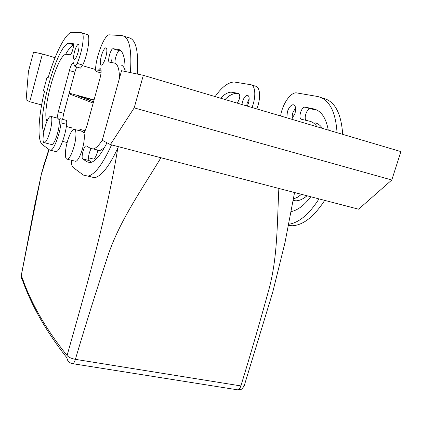 <?xml version="1.0" encoding="UTF-8"?>
<svg xmlns="http://www.w3.org/2000/svg" width="422" height="422" viewBox="0 0 422 422"><rect width="100%" height="100%" fill="white"/><g stroke="black" fill="none" stroke-linecap="round" stroke-linejoin="round"><path stroke-width="0.63" d="M94.059 99.893L69.208 93.167M93.183 103.084L69.039 93.784M23.268 280.524C21.754 279.512 21.037 278.109 21.116 276.315L41.361 174.249L49.094 149.588M70.089 362.714C68.2 361.643 67.135 359.998 66.887 357.777L67.072 355.482C85.471 290.463 106.275 219.092 117.78 148.206M92.924 158.909L93.51 159.057C95.124 158.34 96.569 155.481 97.851 150.485M72.12 130.751C72.183 128.678 71.867 127.676 71.165 127.745L66.354 126.479M93.99 100.146L78.36 96.089L93.52 101.844M321.327 97.693L322.714 98.126C334.551 100.742 341.208 112.816 342.685 134.354M324.687 200.376C313.81 216.992 302.854 225.459 291.813 225.775L288.326 225.438M306.055 120.365C303.582 118.007 306.979 108.549 310.239 108.749L317.017 110.11M315.128 122.839C317.988 123.525 320.409 125.36 322.392 128.346M307.026 195.776C303.086 199.1 299.314 200.782 295.706 200.825L293.016 200.508M291.955 119.036L292.53 113.318L295.564 107.774M280.609 115.971C282.271 104.609 290.062 92.756 296.112 92.814L317.333 96.448C329.06 99.028 335.627 111.107 337.03 132.682M319.006 198.894C309.046 214.365 298.892 222.832 288.542 224.298M328.263 130.081C325.974 117.675 321.063 110.601 313.535 108.865L305.306 107.172L310.613 108.781M310.803 196.757C304.172 205.414 297.536 210.383 290.906 211.659M305.306 107.172L304.942 107.141C301.134 106.956 297.906 118.761 301.603 119.315L309.748 121.235C312.575 121.911 314.97 123.741 316.933 126.727M301.514 194.342L297.368 197.311L293.301 199.01M286.844 117.817L287.382 111.777C288.848 107.494 290.753 105.136 293.079 104.703C295.622 105.247 296.249 108.174 294.967 113.492L291.729 119.262M86.811 126.241L84.01 133.299L82.849 131.506L74.9 129.543M86.821 126.247L99.877 78.698M130.372 72.579C132.049 49.021 129.227 36.698 121.921 35.617L108.897 34.81C104.35 35.664 96.754 54.702 95.667 67.52C95.425 70.416 95.794 71.809 96.765 71.698L99.914 68.617C101.459 68.876 101.528 71.946 100.12 77.827L99.866 78.692M124.321 36.366L128.399 37.632C135.81 38.745 138.785 50.883 137.319 74.05M111.55 144.883C102.778 164.116 94.934 174.529 88.019 176.127L83.414 175.104L73.122 167.455C71.956 166.5 71.365 164.095 71.35 160.233M118.466 146.687C109.62 165.825 101.66 176.174 94.597 177.731L88.019 176.127M78.898 130.593L80.201 129.422L81.335 131.237M119.479 78.186C119.373 68.86 117.664 63.817 114.346 63.047L109.409 62.129C107.135 62.05 110.49 49.079 112.874 48.736L119.231 50.666C117.263 50.898 114.135 60.689 115.185 63.321M102.319 140.057C98.954 145.39 95.947 148.344 93.304 148.929L90.746 148.533L86.457 145.97M120.824 64.977C122.749 65.352 124.184 67.262 125.134 70.69M104.308 147.832L99.835 150.601L97.213 150.19M106.982 142.773C100.853 154.837 95.398 161.415 90.614 162.512L87.074 161.842L82.749 158.952C80.834 158.055 83.793 145.996 85.967 145.848M91.643 162.212L89.1 160.545C87.976 157.786 88.62 153.835 91.041 148.692M113.101 48.715L118.123 49.358C122.918 50.202 125.25 57.571 125.118 71.466M120.961 50.851L119.463 50.651M105.875 56.87C104.45 61.638 102.994 64.392 101.502 65.13C99.972 64.872 99.898 61.865 101.291 56.105C102.694 51.368 104.15 48.609 105.664 47.823C107.204 48.039 107.272 51.057 105.875 56.87M112.12 58.742L110.875 62.403M65.753 149.399C64.951 155.945 65.5 159.231 67.399 159.252C69.989 159.015 74.483 148.017 75.617 138.954C76.371 132.424 75.807 129.201 73.924 129.285C71.265 129.675 66.903 140.515 65.753 149.399M74.778 161.088L75.717 161.32C78.392 161.109 82.939 150.169 84.031 141.133C84.463 137.709 84.458 135.098 84.01 133.299M110.379 144.582L134.191 107.879L143.332 75.322L121.552 70.711L102.261 140.268L110.379 144.582L358.579 209.196L391.795 180.004L400.9 151.593L143.332 75.322M134.191 107.879L391.795 180.004M41.361 174.249L34.868 204.433L21.116 276.31C30.236 303.529 45.497 330.684 66.887 357.777L66.887 357.772C67.91 363.073 72.215 363.532 72.726 363.695C73.665 363.516 74.552 362.065 75.38 359.344C71.186 358.484 68.422 357.191 67.072 355.482C45.708 329.028 30.453 302.305 21.3 275.297L21.184 275.45M237.159 389.754L237.554 389.817C238.91 389.728 240.018 388.43 240.878 385.924C250.383 354.992 259.641 323.162 268.64 290.431C277.755 257.795 277.064 223.407 278.852 188.439M294.556 192.532L284.992 242.629L272.665 292.462L244.491 384.848C244.739 385.903 243.536 386.262 240.878 385.924L75.38 359.344C85.286 325.868 96.021 291.655 107.589 256.718C119.02 221.761 141.396 190.064 160.935 157.744M43.614 166.49L41.029 175.014M48.852 149.409L43.545 165.994M46.773 121.81C48.145 118.482 49.363 116.636 50.418 116.272C53.188 115.074 51.669 128.916 48.045 137.382C46.678 140.637 45.481 142.42 44.458 142.731C41.709 143.754 43.25 130.182 46.773 121.81M51.115 116.456L57.814 118.234L59.143 119.769C59.687 124.938 58.484 131.448 55.54 139.302C54.158 142.541 52.94 144.313 51.885 144.614L51.204 144.445M26.138 99.819L28.411 71.582L33.56 52.096L42.416 53.969L29.735 101.728L26.138 99.819M81.921 32.89L87.011 34.451C90.825 33.992 88.177 53.415 82.744 65.051L77.12 63.405C82.501 51.721 85.207 32.262 81.478 32.752L71.497 32.267C65.046 33.976 55.06 54.095 48.134 77.738L47.016 77.358L43.392 90.925L44.484 91.389C38.286 116.989 37.057 140.874 42.432 144.635L49.764 150.084L50.656 150.274C53.821 150.116 59.808 134.444 61.021 122.871L66.634 124.353C66.908 121.531 66.634 120.143 65.811 120.191L60.662 118.819M82.744 65.051L80.528 68.111L80.038 67.968M77.12 63.405L74.937 66.486L73.17 62.651C71.998 63.289 70.812 65.674 69.614 69.815L69.419 70.574L74.9 72.151L69.419 70.574L58.268 111.846L63.748 113.323L75.105 71.402L76.667 66.987M57.112 118.049L58.268 111.846L63.759 113.328L62.614 119.336M59.143 119.769L60.24 118.709C61.042 118.656 61.301 120.043 61.021 122.871M55.282 151.472L56.2 151.667C59.439 151.53 65.473 135.91 66.634 124.353M46.932 121.42C41.551 110.817 56.965 55.62 65.864 54.238L70.226 54.791C71.888 54.623 74.741 43.503 73.09 43.603L68.649 43.266C56.717 45.465 36.54 118.387 43.835 131.928M73.565 44.985C71.223 45.961 68.586 49.068 65.653 54.306M74.52 51.648C73.301 56.685 73.275 59.328 74.446 59.576C75.633 58.938 76.846 56.49 78.086 52.238C79.31 47.159 79.336 44.51 78.165 44.294C76.962 44.969 75.749 47.417 74.52 51.648M41.636 104.941L29.735 101.728M95.594 69.514L82.454 65.674M55.066 57.666L42.416 53.969M47.016 77.358L48.15 77.68M252.003 107.499C256.238 97.081 255.479 85.16 250.721 84.701L234.02 81.968C227.848 82.475 221.555 87.349 215.141 96.585M237.175 103.11C239.991 98.885 240.498 95.662 238.704 93.447L231.23 92.128C227.843 92.307 224.298 94.328 220.585 98.199M247.271 106.101L248.537 103C249.676 98.305 249.249 95.725 247.266 95.251C245.382 95.646 243.8 97.772 242.513 101.639L241.933 104.519M256.808 108.923C261.054 98.537 260.258 86.631 255.447 86.151L251.486 84.933M239.432 94.037L235.787 93.499C232.374 93.663 228.798 95.673 225.058 99.523M249.191 98.79L247.213 103.037L246.633 105.911M88.689 98.669L88.356 99.887M83.788 132.619L84.347 132.766M98.326 70.163L101.138 70.986M82.749 158.952L89.1 160.545M87.074 161.842L90.065 162.591M118.123 49.358L119.531 49.785M313.535 108.865L315.867 109.578M244.248 385.697C242.645 388.298 241.516 389.527 240.851 389.379L237.554 389.817L72.447 363.648M73.512 44.315L69.725 43.176M237.591 93.652L233.013 92.276M288.421 224.947L291.813 225.775M99.914 68.617L100.578 68.812M96.765 71.698L101.058 72.948M80.76 129.57L85.328 130.773M112.874 48.736L119.231 50.666M93.304 148.929L99.835 150.601M105.664 47.823L106.355 48.034M75.717 161.32L67.399 159.252M304.942 107.141L310.239 108.749M293.084 200.155L295.706 200.825M293.079 104.703L294.245 105.057M93.51 159.057L88.478 157.791M44.458 142.731L51.885 144.614M74.937 66.486L80.528 68.111M73.639 62.788L73.17 62.651M56.2 151.667L50.656 150.274M73.56 44.743L68.649 43.266M78.645 44.442L78.165 44.294M62.577 141.381L67.145 142.552M235.787 93.499L231.23 92.128M248.089 95.504L247.266 95.251"/></g></svg>
